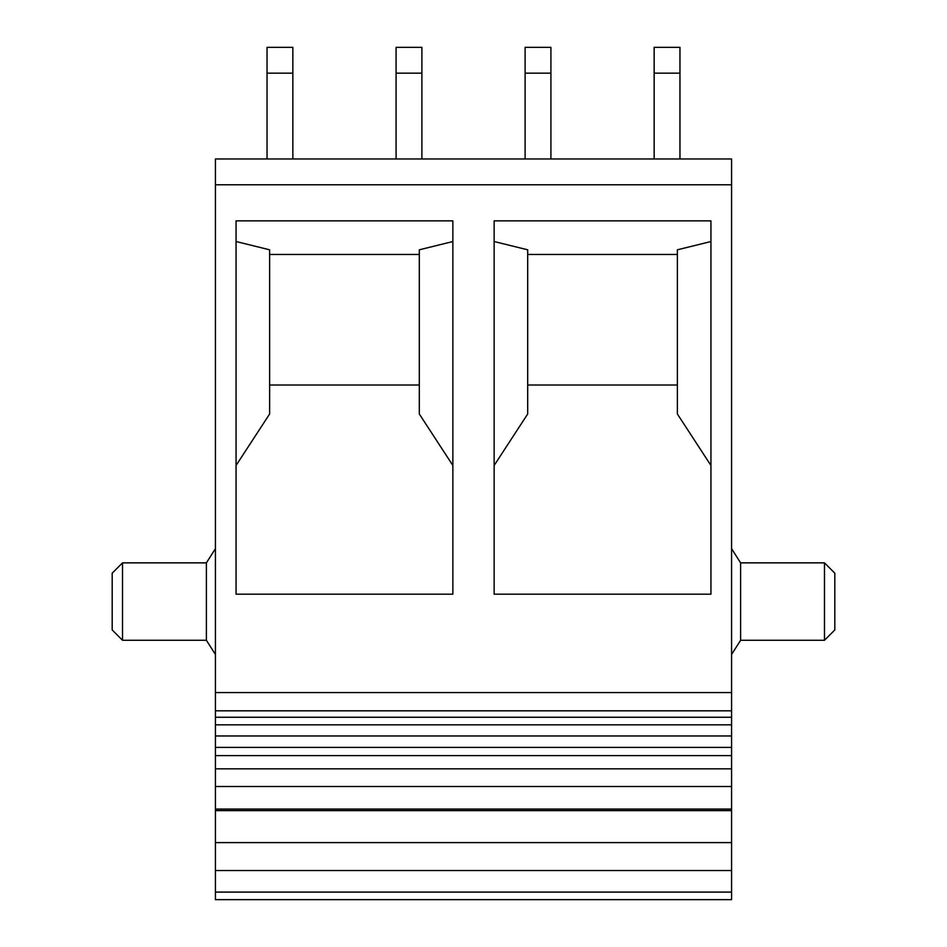 <?xml version="1.0" encoding="UTF-8"?>
<svg xmlns="http://www.w3.org/2000/svg" width="947" height="947" viewBox="0 0 947 947"><rect width="100%" height="100%" fill="white"/><g stroke="black" fill="none" stroke-linecap="round" stroke-linejoin="round"><path stroke-width="1.42" d="M421.889 158.966L421.889 47.35L396.083 47.35L396.083 158.966M421.889 73.156L396.083 73.156M292.848 158.966L292.848 47.35L267.042 47.35L267.042 158.966M267.042 73.156L292.848 73.156M550.917 158.966L550.917 47.35L525.112 47.35L525.112 158.966M525.112 73.156L550.917 73.156M679.958 158.966L679.958 47.35L654.152 47.35L654.152 158.966M679.958 73.156L654.152 73.156M215.419 747.408L215.419 158.966L731.581 158.966L731.581 747.408L215.419 747.408L215.419 786.507L731.581 786.507L731.581 747.408M494.145 220.864L494.145 594.183L710.937 594.183L710.937 220.864L494.145 220.864M236.063 220.864L236.063 594.183L452.855 594.183L452.855 220.864L236.063 220.864M236.063 241.532L269.623 249.807L269.623 413.981L236.063 465.474M419.308 385.015L269.623 385.015M452.855 465.474L419.308 413.981L419.308 249.807L452.855 241.532M269.623 254.459L419.308 254.459M494.145 241.532L527.692 249.807L527.692 413.981L494.145 465.474M677.377 385.015L527.692 385.015M710.937 465.474L677.377 413.981L677.377 249.807L710.937 241.532M527.692 254.459L677.377 254.459M215.419 786.507L215.419 899.65L731.581 899.65L731.581 786.507M122.518 640.279L112.196 629.956L112.196 573.184L122.518 562.861L122.518 640.279L206.387 640.279L206.387 562.861L215.419 548.668M731.581 548.668L740.613 562.861L740.613 640.279L731.581 654.472M824.482 562.861L834.804 573.184L834.804 629.956L824.482 640.279L824.482 562.861L740.613 562.861M215.419 184.772L731.581 184.772M215.419 692.577L731.581 692.577M215.419 710.818L731.581 710.818M215.419 717.258L731.581 717.258M215.419 755.611L731.581 755.611M215.419 809.081L731.581 809.081M215.419 810.632L731.581 810.632M731.581 842.617L215.419 842.617M215.419 870.53L731.581 870.53M215.419 892.086L731.581 892.086M215.419 724.834L731.581 724.834M215.419 735.973L731.581 735.973M215.419 768.834L731.581 768.834M206.387 640.279L215.419 654.472M122.518 562.861L206.387 562.861M740.613 640.279L824.482 640.279"/></g></svg>

